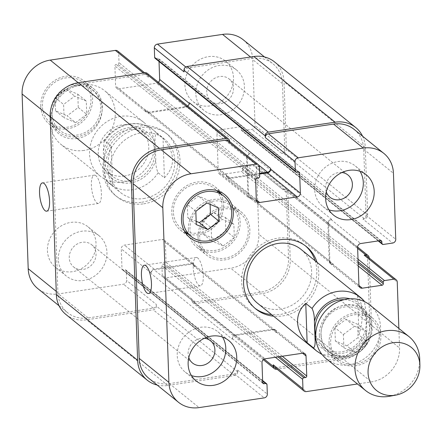<?xml version="1.0" encoding="UTF-8"?>
<svg xmlns="http://www.w3.org/2000/svg" width="442" height="442" viewBox="0 0 442 442"><rect width="100%" height="100%" fill="white"/><g stroke="black" fill="none" stroke-linecap="round" stroke-linejoin="round"><path stroke-width="0.33" stroke-dasharray="2.21 1.66" d="M363.899 300.731L357.589 295.632C363.401 304.903 363.86 318.041 358.965 335.042L365.274 340.136L366.103 339.892L366.821 330.412L366.23 313.593L364.501 301.626M357.589 295.632L358.965 335.042M315.737 334.887A27.343 24.409 128.9 0 0 323.428 347.136A27.343 24.409 128.9 0 0 359.595 341.207A27.343 24.409 128.9 0 0 357.793 304.599A27.343 24.409 128.9 0 0 344.207 299.659M254.99 308.267A40.145 35.841 -51.1 0 1 254.001 307.505A40.145 35.841 -51.1 0 1 241.658 281.88A40.145 35.841 -51.1 0 1 263.377 243.371A40.145 35.841 -51.1 0 1 304.466 245.05A40.145 35.841 -51.1 0 1 305.422 245.851M315.113 260.774A40.145 35.841 -51.1 0 1 271.609 314.61M317.052 262.338A40.145 35.841 -51.1 0 1 273.554 316.179M300.985 249.354A34.609 30.896 -51.1 0 1 303.267 295.692A34.609 30.896 -51.1 0 1 257.482 303.195M321.085 334.588A27.343 24.409 128.9 0 0 329.489 352.036A27.343 24.409 128.9 0 0 365.661 346.108A27.343 24.409 128.9 0 0 363.86 309.499A27.343 24.409 128.9 0 0 335.876 308.361A27.343 24.409 128.9 0 0 321.085 334.588M326.395 358.876A34.609 30.896 128.9 0 0 372.175 351.373A34.609 30.896 128.9 0 0 369.899 305.035M389.579 396.259A34.609 30.896 128.9 0 0 419.712 358.959M111.202 146.164C106.307 163.164 106.765 176.297 112.577 185.568L106.113 180.319L109.743 183.822A34.609 30.896 -51.1 0 1 106.268 180.474C104.638 177.06 103.859 172.772 103.931 167.612L103.345 150.788L104.058 141.307L104.892 141.064L111.202 146.164L112.577 185.568M164.407 177.839C175.706 166.015 175.247 152.877 163.032 138.429L156.722 133.335C155.241 134.235 154.728 137.479 155.175 143.059L155.761 159.882C155.689 165.043 156.468 169.33 158.098 172.739L164.407 177.839L163.032 138.429M130.451 180.949A26.995 24.1 -51.1 0 1 112.588 176.33A26.995 24.1 -51.1 0 1 110.809 140.191A26.995 24.1 -51.1 0 1 146.523 134.34A26.995 24.1 -51.1 0 1 153.302 161.474A26.995 24.1 -51.1 0 1 130.451 180.949M143.744 203.817A40.145 35.841 128.9 0 0 177.728 174.855A40.145 35.841 128.9 0 0 167.645 134.495A40.145 35.841 128.9 0 0 114.533 143.197A40.145 35.841 128.9 0 0 117.18 196.95A40.145 35.841 128.9 0 0 143.744 203.817M141.799 202.248A40.145 35.841 128.9 0 0 175.789 173.286A40.145 35.841 128.9 0 0 165.7 132.931A40.145 35.841 128.9 0 0 112.594 141.633A40.145 35.841 128.9 0 0 115.24 195.381A40.145 35.841 128.9 0 0 141.799 202.248M143.556 198.563A34.609 30.896 128.9 0 0 172.861 173.595A34.609 30.896 128.9 0 0 164.164 138.805A34.609 30.896 128.9 0 0 118.379 146.308A34.609 30.896 128.9 0 0 120.66 192.646A34.609 30.896 128.9 0 0 143.556 198.563M124.384 176.049A26.995 24.1 -51.1 0 1 106.522 171.43A26.995 24.1 -51.1 0 1 104.743 135.291A26.995 24.1 -51.1 0 1 140.457 129.44A26.995 24.1 -51.1 0 1 147.241 156.573A26.995 24.1 -51.1 0 1 124.384 176.049M123.097 182.027A34.609 30.896 -51.1 0 1 100.196 176.109A34.609 30.896 -51.1 0 1 97.92 129.771A34.609 30.896 -51.1 0 1 143.7 122.268A34.609 30.896 -51.1 0 1 152.396 157.059A34.609 30.896 -51.1 0 1 123.097 182.027M83.997 150.435A34.609 30.896 -51.1 0 1 61.101 144.517A34.609 30.896 -51.1 0 1 50.449 122.246A34.609 30.896 -51.1 0 1 80.588 84.947A34.609 30.896 -51.1 0 1 104.599 90.676A34.609 30.896 -51.1 0 1 113.296 125.467A34.609 30.896 -51.1 0 1 83.997 150.435M77.101 138.484A27.686 24.719 -51.1 0 1 50.266 115.931A27.686 24.719 -51.1 0 1 74.378 86.091A27.686 24.719 -51.1 0 1 102.08 107.892A27.686 24.719 -51.1 0 1 77.101 138.484M95.914 175.734A14.31 4.624 -98.5 0 0 94.279 175.159A14.31 4.624 -98.5 0 0 91.814 189.988A14.31 4.624 -98.5 0 0 98.5 203.458A14.31 4.624 -98.5 0 0 101.251 191.016A14.31 4.624 -98.5 0 0 95.914 175.734M197.801 258.062A14.31 4.624 -98.5 0 0 196.165 257.482A14.31 4.624 -98.5 0 0 193.701 272.316A14.31 4.624 -98.5 0 0 200.386 285.786A14.31 4.624 -98.5 0 0 203.138 273.344A14.31 4.624 -98.5 0 0 197.801 258.062M328.914 209.801A25.956 23.172 -51.1 0 1 322.688 206.337A25.956 23.172 -51.1 0 1 314.704 189.773A25.956 23.172 -51.1 0 1 328.749 164.872A25.956 23.172 -51.1 0 1 355.313 165.96A25.956 23.172 -51.1 0 1 360.009 171.314M341.92 172.507A14.31 12.774 128.9 0 0 329.069 178.12A14.31 12.774 128.9 0 0 326.279 191.867M191.425 375.551A25.956 23.172 -51.1 0 1 185.204 372.092A25.956 23.172 -51.1 0 1 177.22 355.523A25.956 23.172 -51.1 0 1 191.264 330.627A25.956 23.172 -51.1 0 1 217.829 331.71A25.956 23.172 -51.1 0 1 222.519 337.069M204.436 338.257A14.31 12.774 128.9 0 0 191.579 343.87A14.31 12.774 128.9 0 0 188.795 357.622M346.937 345.871L335.368 340.926L334.903 327.655L346.009 319.328L357.578 324.268L358.042 337.544L346.937 345.871L355.429 352.727L343.859 347.788L335.368 340.926M343.859 347.788L343.395 334.511L334.903 327.655M343.395 334.511L354.501 326.185L346.009 319.328M354.501 326.185L366.07 331.13L357.578 324.268M366.07 331.13L366.534 344.401L358.042 337.544M366.534 344.401L355.429 352.727M196.165 221.276L187.789 217.696L187.325 204.425L198.43 196.099L210 201.044L210.116 204.326M196.281 224.558L187.789 217.696M195.817 211.287L187.325 204.425M206.922 202.961L198.43 196.099M218.492 207.906L210 201.044M320.964 335.24A25.956 23.172 -51.1 0 1 335.008 310.345A25.956 23.172 -51.1 0 1 361.573 311.428A25.956 23.172 -51.1 0 1 363.285 346.18A25.956 23.172 -51.1 0 1 328.947 351.81A25.956 23.172 -51.1 0 1 320.964 335.24M330.666 343.08A25.956 23.172 128.9 0 0 338.649 359.65A25.956 23.172 128.9 0 0 372.987 354.02A25.956 23.172 128.9 0 0 371.274 319.268A25.956 23.172 128.9 0 0 344.71 318.185A25.956 23.172 128.9 0 0 330.666 343.08M319.345 335.484A27.686 24.719 -51.1 0 1 334.323 308.925A27.686 24.719 -51.1 0 1 362.661 310.08A27.686 24.719 -51.1 0 1 364.484 347.152A27.686 24.719 -51.1 0 1 327.859 353.152A27.686 24.719 -51.1 0 1 319.345 335.484M329.047 343.323A27.686 24.719 -51.1 0 1 344.031 316.765A27.686 24.719 -51.1 0 1 372.363 317.92A27.686 24.719 -51.1 0 1 374.192 354.992A27.686 24.719 -51.1 0 1 337.561 360.992A27.686 24.719 -51.1 0 1 329.047 343.323M173.386 212.016A25.956 23.172 -51.1 0 1 187.43 187.115A25.956 23.172 -51.1 0 1 213.994 188.198A25.956 23.172 -51.1 0 1 215.707 222.956A25.956 23.172 -51.1 0 1 181.369 228.58A25.956 23.172 -51.1 0 1 173.386 212.016M185.695 233.149A27.686 24.719 -51.1 0 1 180.281 229.923A27.686 24.719 -51.1 0 1 171.767 212.254A27.686 24.719 -51.1 0 1 186.751 185.695A27.686 24.719 -51.1 0 1 215.083 186.855A27.686 24.719 -51.1 0 1 219.37 191.469M220.685 193.607A27.686 24.719 -51.1 0 1 216.906 223.923A27.686 24.719 -51.1 0 1 188.06 233.984M398.861 328.445L399.546 347.992A31.15 27.807 -51.1 0 1 371.424 381.894L357.462 383.976M195.834 93.726A25.956 23.172 -51.1 0 1 209.878 68.825A25.956 23.172 -51.1 0 1 236.442 69.908A25.956 23.172 -51.1 0 1 238.155 104.666A25.956 23.172 -51.1 0 1 203.817 110.29A25.956 23.172 -51.1 0 1 195.834 93.726M233.52 88.102A14.31 12.774 -51.1 0 1 225.779 101.826A14.31 12.774 -51.1 0 1 211.138 101.229A14.31 12.774 -51.1 0 1 210.199 82.074A14.31 12.774 -51.1 0 1 229.122 78.974A14.31 12.774 -51.1 0 1 233.52 88.102M184.922 84.903A25.956 23.172 128.9 0 0 192.9 101.467A25.956 23.172 128.9 0 0 227.238 95.842A25.956 23.172 128.9 0 0 225.525 61.09A25.956 23.172 128.9 0 0 198.961 60.007A25.956 23.172 128.9 0 0 184.922 84.903M58.35 259.476A25.956 23.172 -51.1 0 1 72.394 234.58A25.956 23.172 -51.1 0 1 98.958 235.663A25.956 23.172 -51.1 0 1 100.671 270.416A25.956 23.172 -51.1 0 1 66.333 276.04A25.956 23.172 -51.1 0 1 58.35 259.476M96.036 253.857A14.31 12.774 -51.1 0 1 88.295 267.581A14.31 12.774 -51.1 0 1 73.654 266.979A14.31 12.774 -51.1 0 1 72.709 247.824A14.31 12.774 -51.1 0 1 91.638 244.724A14.31 12.774 -51.1 0 1 96.036 253.857M47.432 250.658A25.956 23.172 128.9 0 0 55.416 267.222A25.956 23.172 128.9 0 0 89.754 261.598A25.956 23.172 128.9 0 0 88.041 226.84A25.956 23.172 128.9 0 0 61.477 225.757A25.956 23.172 128.9 0 0 47.432 250.658M223.216 245.901L211.646 240.956L211.182 227.685L222.287 219.359L233.857 224.304L234.321 237.575L223.216 245.901L214.724 239.039L225.829 230.713L225.365 217.442L213.795 212.497L202.69 220.823L203.154 234.094L214.724 239.039M203.154 234.094L211.646 240.956M202.69 220.823L211.182 227.685M213.795 212.497L222.287 219.359M225.365 217.442L233.857 224.304M225.829 230.713L234.321 237.575M75.637 122.672L64.068 117.732L63.604 104.456L74.709 96.129L86.278 101.074L86.742 114.345L75.637 122.672L67.145 115.815L78.251 107.489L77.786 94.212L66.217 89.273L55.112 97.599L55.576 110.87L67.145 115.815M55.576 110.87L64.068 117.732M55.112 97.599L63.604 104.456M66.217 89.273L74.709 96.129M77.786 94.212L86.278 101.074M78.251 107.489L86.742 114.345M199.668 237.232A25.956 23.172 -51.1 0 1 213.713 212.337A25.956 23.172 -51.1 0 1 240.277 213.42A25.956 23.172 -51.1 0 1 241.989 248.172A25.956 23.172 -51.1 0 1 207.652 253.802A25.956 23.172 -51.1 0 1 199.668 237.232M189.966 229.392A25.956 23.172 -51.1 0 1 204.011 204.497A25.956 23.172 -51.1 0 1 230.575 205.58A25.956 23.172 -51.1 0 1 232.282 240.332A25.956 23.172 -51.1 0 1 197.944 245.962A25.956 23.172 -51.1 0 1 189.966 229.392M198.049 237.476A27.686 24.719 -51.1 0 1 213.027 210.917A27.686 24.719 -51.1 0 1 241.365 212.077A27.686 24.719 -51.1 0 1 243.188 249.144A27.686 24.719 -51.1 0 1 206.563 255.144A27.686 24.719 -51.1 0 1 198.049 237.476M188.347 229.636A27.686 24.719 128.9 0 0 196.861 247.305A27.686 24.719 128.9 0 0 233.487 241.304A27.686 24.719 128.9 0 0 231.663 204.232A27.686 24.719 128.9 0 0 203.326 203.077A27.686 24.719 128.9 0 0 188.347 229.636M52.09 114.008A25.956 23.172 -51.1 0 1 66.134 89.107A25.956 23.172 -51.1 0 1 92.698 90.19A25.956 23.172 -51.1 0 1 94.411 124.948A25.956 23.172 -51.1 0 1 60.073 130.572A25.956 23.172 -51.1 0 1 52.09 114.008M42.388 106.168A25.956 23.172 -51.1 0 1 56.432 81.267A25.956 23.172 -51.1 0 1 82.997 82.35A25.956 23.172 -51.1 0 1 84.709 117.108A25.956 23.172 -51.1 0 1 50.371 122.732A25.956 23.172 -51.1 0 1 42.388 106.168M50.471 114.246A27.686 24.719 -51.1 0 1 65.455 87.687A27.686 24.719 -51.1 0 1 93.787 88.848A27.686 24.719 -51.1 0 1 95.61 125.915A27.686 24.719 -51.1 0 1 58.985 131.92A27.686 24.719 -51.1 0 1 50.471 114.246M40.769 106.406A27.686 24.719 128.9 0 0 49.283 124.08A27.686 24.719 128.9 0 0 85.908 118.075A27.686 24.719 128.9 0 0 84.085 81.008A27.686 24.719 128.9 0 0 55.747 79.847A27.686 24.719 128.9 0 0 40.769 106.406M117.622 50.985A3.459 3.088 -51.1 0 1 118.688 53.189L119.02 62.714A1.387 1.238 -51.1 0 1 117.771 64.223L116.152 64.466A1.387 1.238 128.9 0 0 114.898 65.969L115.6 86.002A3.459 3.088 128.9 0 0 116.666 88.212A3.459 3.088 128.9 0 0 118.953 88.803L156.529 83.195A3.459 3.088 128.9 0 0 158.38 82.317M159.026 61.477L158.954 59.399A1.387 1.238 128.9 0 0 157.612 58.278L155.993 58.521A1.387 1.238 -51.1 0 1 155.076 58.283M243.166 39.725A31.15 27.807 -51.1 0 1 252.741 59.604L255.045 125.605A3.459 3.088 -51.1 0 1 251.923 129.373L242.525 130.777A1.387 1.238 -51.1 0 1 241.188 129.655L241.128 128.014A1.387 1.238 128.9 0 0 239.785 126.893L220.028 129.843A3.459 3.088 128.9 0 0 216.9 133.611L218.232 171.7A3.459 3.088 128.9 0 0 219.298 173.91A3.459 3.088 128.9 0 0 221.586 174.502L241.349 171.557A1.387 1.238 128.9 0 0 242.597 170.048L242.542 168.408A1.387 1.238 -51.1 0 1 243.791 166.899L253.183 165.496A3.459 3.088 -51.1 0 1 255.476 166.087A3.459 3.088 -51.1 0 1 256.537 168.297L258.841 234.304A31.15 27.807 -51.1 0 1 230.718 268.206L165.612 277.919A3.459 3.088 -51.1 0 1 163.319 277.327A3.459 3.088 -51.1 0 1 162.258 275.117L161.921 265.598A1.387 1.238 -51.1 0 1 163.175 264.089L164.794 263.846A1.387 1.238 128.9 0 0 166.043 262.344L165.341 242.31A3.459 3.088 128.9 0 0 164.28 240.1A3.459 3.088 128.9 0 0 161.987 239.509L124.412 245.117A3.459 3.088 128.9 0 0 121.29 248.879L121.986 268.913A1.387 1.238 128.9 0 0 123.329 270.034L124.948 269.791A1.387 1.238 -51.1 0 1 126.29 270.913L126.622 280.438A3.459 3.088 -51.1 0 1 123.5 284.2L58.388 293.913A31.15 27.807 -51.1 0 1 37.78 288.587M229.613 141.225L148.346 75.56L148.407 77.206A3.459 3.088 128.9 0 0 147.341 74.996A3.459 3.088 128.9 0 0 145.053 74.405L79.941 84.118A31.15 27.807 128.9 0 0 51.819 118.02L57.919 292.72A31.15 27.807 128.9 0 0 67.499 312.599A31.15 27.807 128.9 0 0 88.107 317.925L153.214 308.212A3.459 3.088 128.9 0 0 156.341 304.45L126.622 280.438M189.347 102.787L189.375 103.439A3.459 3.088 -51.1 0 1 186.248 107.207L148.672 112.815A3.459 3.088 -51.1 0 1 146.379 112.224A3.459 3.088 -51.1 0 1 145.319 110.014L145.296 109.356A3.459 3.088 -51.1 0 0 146.357 111.566A3.459 3.088 -51.1 0 0 148.65 112.157L186.226 106.55A3.459 3.088 -51.1 0 0 187.668 105.986M362.578 136.208A31.15 27.807 -51.1 0 1 365.291 147.396L367.65 215.044A3.459 3.088 -51.1 0 1 364.528 218.812L283.261 153.147L281.642 153.385A3.459 3.088 128.9 0 0 284.764 149.617L282.46 83.615A31.15 27.807 128.9 0 0 272.88 63.736A31.15 27.807 128.9 0 0 252.272 58.41L187.165 68.123A3.459 3.088 128.9 0 0 184.038 71.886M246.619 157.623A3.459 3.088 -51.1 0 1 249.747 153.855L250.393 153.755A3.459 3.088 -51.1 0 0 247.266 157.523L248.597 195.618A3.459 3.088 -51.1 0 0 249.664 197.823A3.459 3.088 -51.1 0 0 251.951 198.419L251.305 198.513A3.459 3.088 -51.1 0 1 249.017 197.922A3.459 3.088 -51.1 0 1 247.951 195.712L246.619 157.623L216.9 133.611M264.189 359.081L192.032 300.775L191.972 299.129A3.459 3.088 128.9 0 0 193.038 301.339A3.459 3.088 128.9 0 0 195.325 301.93L260.437 292.217A31.15 27.807 128.9 0 0 288.56 258.316L286.256 192.309A3.459 3.088 128.9 0 0 285.189 190.099A3.459 3.088 128.9 0 0 282.902 189.507L253.183 165.496M191.706 263.52A3.459 3.088 -51.1 0 1 193.994 264.112A3.459 3.088 -51.1 0 1 195.06 266.322L195.082 266.979A3.459 3.088 -51.1 0 0 194.021 264.769A3.459 3.088 -51.1 0 0 191.729 264.178L154.153 269.786A3.459 3.088 -51.1 0 0 151.026 273.548L151.004 272.891A3.459 3.088 -51.1 0 1 154.131 269.128L191.706 263.52L161.987 239.509M65.935 314.483A31.15 27.807 128.9 0 0 86.544 319.809L153.275 309.859A3.459 3.088 128.9 0 0 156.396 306.091L156.341 304.45M148.346 75.56A3.459 3.088 128.9 0 0 147.285 73.355M192.032 300.775A3.459 3.088 128.9 0 0 193.093 302.98A3.459 3.088 128.9 0 0 195.386 303.577L262.117 293.621A31.15 27.807 128.9 0 0 290.239 259.714L287.875 192.066A3.459 3.088 128.9 0 0 286.808 189.861A3.459 3.088 128.9 0 0 284.521 189.27L282.902 189.507M283.261 153.147A3.459 3.088 128.9 0 0 286.383 149.379L284.024 81.731A31.15 27.807 128.9 0 0 274.443 61.852M228.608 140.661A3.459 3.088 -51.1 0 1 229.674 142.871L259.393 166.883M259.62 173.391L229.917 177.822A3.459 3.088 128.9 0 1 227.624 177.231A3.459 3.088 128.9 0 1 226.564 175.021L226.586 175.678A3.459 3.088 128.9 0 0 227.652 177.888A3.459 3.088 128.9 0 0 229.939 178.48L259.642 174.049M354.152 129.401A31.15 27.807 -51.1 0 1 363.727 149.28L366.031 215.282A3.459 3.088 -51.1 0 1 362.91 219.05L392.623 243.061M333.218 264.084A3.459 3.088 128.9 0 1 330.931 263.487A3.459 3.088 128.9 0 1 329.865 261.283L328.539 223.188A3.459 3.088 128.9 0 1 331.66 219.42L331.014 219.519A3.459 3.088 128.9 0 0 327.887 223.287L329.218 261.377A3.459 3.088 128.9 0 0 330.284 263.587A3.459 3.088 128.9 0 0 332.572 264.178L333.218 264.084L251.951 198.419M366.457 255.763A3.459 3.088 -51.1 0 1 367.523 257.973L369.827 323.98A31.15 27.807 -51.1 0 1 341.705 357.882L276.598 367.595A3.459 3.088 -51.1 0 1 274.305 367.004M232.299 339.213A3.459 3.088 128.9 0 1 235.42 335.45L272.996 329.842A3.459 3.088 128.9 0 1 275.289 330.434A3.459 3.088 128.9 0 1 276.349 332.644L276.327 331.986A3.459 3.088 128.9 0 0 275.267 329.776A3.459 3.088 128.9 0 0 272.974 329.185L235.398 334.793A3.459 3.088 128.9 0 0 232.271 338.561L232.299 339.213L151.026 273.548M157.142 385.037A31.15 27.807 -51.1 0 0 167.811 385.474L234.542 375.523A3.459 3.088 -51.1 0 0 237.663 371.755L237.608 370.114A3.459 3.088 -51.1 0 1 234.487 373.877L169.374 383.59A31.15 27.807 -51.1 0 1 148.766 378.264M229.625 141.479L229.674 142.871M369.153 257.94L371.507 325.378A31.15 27.807 -51.1 0 1 343.384 359.285L277.007 369.186M364.528 218.812L362.91 219.05M366.23 313.593A29.073 25.951 128.9 0 0 350.053 298.809M316.141 340.782A29.073 25.951 128.9 0 0 343.047 353.191A29.073 25.951 128.9 0 0 366.821 330.412M316.92 351.219A34.609 30.896 128.9 0 0 365.274 340.136M104.892 141.064A34.609 30.896 -51.1 0 1 153.247 129.981A34.609 30.896 -51.1 0 1 156.722 133.335M103.345 150.788A29.073 25.951 -51.1 0 1 128.589 127.749A29.073 25.951 -51.1 0 1 155.175 143.059M155.761 159.882A29.073 25.951 -51.1 0 1 130.517 182.922A29.073 25.951 -51.1 0 1 103.931 167.612M158.098 172.739A34.609 30.896 -51.1 0 1 132.644 189.74A34.609 30.896 -51.1 0 1 109.743 183.822L120.66 192.646M51.819 118.02L50.145 116.666M79.941 84.118L78.217 82.72M145.053 74.405L143.324 73.007M148.407 77.206L118.688 53.189M148.672 112.815L118.953 88.803M145.319 110.014L115.6 86.002M186.248 107.207L156.529 83.195M187.165 68.123L185.756 66.985M252.272 58.41L250.548 57.012M282.46 83.615L252.741 59.604M284.764 149.617L255.045 125.605M281.642 153.385L251.923 129.373M249.747 153.855L220.028 129.843M247.951 195.712L218.232 171.7M251.305 198.513L221.586 174.502M286.256 192.309L256.537 168.297M288.56 258.316L258.841 234.304M260.437 292.217L230.718 268.206M195.325 301.93L165.612 277.919M191.972 299.129L162.258 275.117M195.06 266.322L165.341 242.31M154.131 269.128L124.412 245.117M151.004 272.891L121.29 248.879M153.214 308.212L123.5 284.2M88.107 317.925L58.388 293.913M57.919 292.72L56.244 291.366M226.586 175.678L256.305 199.69M229.939 178.48L256.31 199.784M363.727 149.28L393.446 173.292M366.031 215.282L395.75 239.293M331.014 219.519L360.733 243.531M327.887 223.287L357.606 247.299M329.218 261.377L358.937 285.388M332.572 264.178L358.943 285.482M367.523 257.973L397.242 281.985M369.827 323.98L399.546 347.992M341.705 357.882L371.424 381.894M276.598 367.595L306.312 391.606M276.327 331.986L302.599 353.213M272.974 329.185L302.693 353.197M235.398 334.793L265.117 358.805M232.271 338.561L261.99 362.573M234.487 373.877L264.2 397.888M237.608 370.114L267.327 394.126M169.374 383.59L199.088 407.601M167.811 385.474L86.544 319.809M234.542 375.523L153.275 309.859M237.663 371.755L156.396 306.091M266.996 384.601L126.29 270.913M262.636 381.043L124.948 269.791M262.692 382.639L123.329 270.034M262.692 382.601L121.986 268.913M235.42 335.45L154.153 269.786M272.996 329.842L191.729 264.178M276.349 332.644L195.082 266.979M282.261 356.246L166.043 262.344M279.631 356.639L164.794 263.846M278.012 356.882L163.175 264.089M275.383 357.274L161.921 265.598M276.653 369.241L195.386 303.577M343.384 359.285L262.117 293.621M371.507 325.378L290.239 259.714M369.142 257.73L287.875 192.066M357.644 248.349L284.521 189.27M358.02 259.2L243.791 166.899M358.114 261.786L242.542 168.408M358.169 263.432L242.597 170.048M358.258 266.018L241.349 171.557M329.865 261.283L248.597 195.618M328.539 223.188L247.266 157.523M331.66 219.42L250.393 153.755M380.49 240.581L239.785 126.893M380.452 240.586L241.128 128.014M378.788 240.835L241.188 129.655M383.231 244.465L242.525 130.777M367.65 215.044L286.383 149.379M365.291 147.396L284.024 81.731M296.698 172.209L155.993 58.521M298.317 171.966L157.612 58.278M298.278 171.971L158.954 59.399M258.852 165.236L186.226 106.55M229.917 177.822L148.65 112.157M226.564 175.021L145.296 109.356M255.603 179.656L114.898 65.969M256.852 178.154L116.152 64.466M258.476 177.911L117.771 64.223M259.725 176.402L119.02 62.714M306.405 246.619L304.466 245.05M255.946 309.068L254.001 307.505M366.109 339.898L346.279 355.954L322.124 354.567M323.428 347.136L329.489 352.036M357.793 304.599L363.86 309.499M104.058 141.307C114.003 123.738 139.003 117.716 153.247 129.981L164.164 138.805M115.24 195.381L117.18 196.95M165.7 132.931L167.645 134.495M146.523 134.34L140.457 129.44M112.588 176.33L106.522 171.43M143.7 122.268L104.599 90.676M100.196 176.109L61.101 144.517M50.266 115.931L50.449 122.246M74.378 86.091L80.588 84.947M94.279 175.159L42.449 182.889M98.5 203.458L46.67 211.193M196.165 257.482L144.335 265.217M200.386 285.786L148.556 293.516M366.23 174.778L355.313 165.96M333.605 215.16L322.688 206.337M228.746 340.533L217.829 331.71M196.121 380.91L185.204 372.092M328.947 351.81L338.649 359.65M361.573 311.428L371.274 319.268M327.859 353.152L337.561 360.992M362.661 310.08L372.363 317.92M181.369 228.58L184.38 231.017M213.994 188.198L217.011 190.635M180.281 229.923L189.988 237.768M215.083 186.855L224.785 194.695M236.442 69.908L225.525 61.09M203.817 110.29L192.9 101.467M347.992 175.021L229.122 78.974M330.008 197.276L211.138 101.229M98.958 235.663L88.041 226.84M66.333 276.04L55.416 267.222M210.508 340.771L91.638 244.724M192.524 363.026L73.654 266.979M197.944 245.962L207.652 253.802M230.575 205.58L240.277 213.42M196.861 247.305L206.563 255.144M231.663 204.232L241.365 212.077M50.371 122.732L60.073 130.572M82.997 82.35L92.698 90.19M49.283 124.08L58.985 131.92M84.085 81.008L93.787 88.848M144.639 72.814L147.341 74.996M116.666 88.212L146.379 112.224M264.504 56.963L272.88 63.736M219.298 173.91L249.017 197.922M255.476 166.087L285.189 190.099M163.319 277.327L193.038 301.339M164.28 240.1L193.994 264.112M59.068 305.792L67.499 312.599M227.652 177.888L257.366 201.9M330.284 263.587L360.003 287.598M275.267 329.776L304.98 353.788M262.62 380.523L125.865 270.029M263.117 383.485L122.412 269.797M275.289 330.434L194.021 264.769M263.266 359.683L193.093 302.98M357.606 247.061L286.808 189.861M330.931 263.487L249.664 197.823M381.407 240.818L240.702 127.13M378.225 240.923L241.614 130.539M299.234 172.203L158.529 58.515M227.624 177.231L146.357 111.566"/><path stroke-width="0.66" d="M364.501 301.626L363.899 300.731A34.609 30.896 128.9 0 0 360.418 297.378A34.609 30.896 128.9 0 0 312.069 308.461C313.693 311.875 314.472 316.163 314.4 321.323L314.991 338.147C315.439 343.727 314.919 346.964 313.444 347.871L307.135 342.771C301.09 336.257 297.891 329.362 297.543 322.074C297.383 314.814 300.124 308.577 305.759 303.367L312.069 308.461M307.135 342.771L305.759 303.367M344.207 299.659A27.343 24.409 128.9 0 0 315.019 329.688A27.343 24.409 128.9 0 0 315.737 334.887M305.422 245.851A40.145 35.841 -51.1 0 1 315.113 260.774M271.609 314.61A40.145 35.841 -51.1 0 1 254.99 308.267M273.554 316.179A40.145 35.841 -51.1 0 1 255.946 309.068A40.145 35.841 -51.1 0 1 243.597 283.449A40.145 35.841 -51.1 0 1 265.322 244.94A40.145 35.841 -51.1 0 1 306.405 246.619A40.145 35.841 -51.1 0 1 317.052 262.338M313.444 347.871A34.609 30.896 128.9 0 0 316.92 351.219L257.482 303.195A34.609 30.896 -51.1 0 1 246.84 281.106A34.609 30.896 -51.1 0 1 265.565 247.912A34.609 30.896 -51.1 0 1 300.985 249.354L360.418 297.378L364.053 300.886M419.9 365.274L419.712 358.959A34.609 30.896 128.9 0 0 409.065 336.688L369.899 305.035A34.609 30.896 128.9 0 0 334.478 303.588A34.609 30.896 128.9 0 0 315.754 336.787A34.609 30.896 128.9 0 0 326.395 358.876L365.562 390.524A34.609 30.896 128.9 0 0 389.579 396.259L395.789 395.115A27.686 24.719 128.9 0 0 419.9 365.274A27.686 24.719 128.9 0 0 393.137 342.71A27.686 24.719 128.9 0 0 368.064 372.855A27.686 24.719 128.9 0 0 395.789 395.115M409.065 336.688A34.609 30.896 128.9 0 0 373.645 335.24A34.609 30.896 128.9 0 0 354.92 368.44A34.609 30.896 128.9 0 0 365.562 390.524M44.084 183.463A14.31 4.624 81.5 0 1 49.421 198.751A14.31 4.624 81.5 0 1 46.67 211.193A14.31 4.624 81.5 0 1 39.984 197.723A14.31 4.624 81.5 0 1 42.449 182.889A14.31 4.624 81.5 0 1 44.084 183.463M145.97 265.791A14.31 4.624 81.5 0 1 151.308 281.073A14.31 4.624 81.5 0 1 148.556 293.516A14.31 4.624 81.5 0 1 141.871 280.046A14.31 4.624 81.5 0 1 144.335 265.217A14.31 4.624 81.5 0 1 145.97 265.791M360.009 171.314A25.956 23.172 -51.1 0 1 357.026 200.712A25.956 23.172 -51.1 0 1 328.914 209.801M326.279 191.867A14.31 12.774 128.9 0 0 330.008 197.276A14.31 12.774 128.9 0 0 344.649 197.872A14.31 12.774 128.9 0 0 352.39 184.148A14.31 12.774 128.9 0 0 347.992 175.021A14.31 12.774 128.9 0 0 341.92 172.507M325.621 198.591A25.956 23.172 -51.1 0 1 339.666 173.695A25.956 23.172 -51.1 0 1 366.23 174.778A25.956 23.172 -51.1 0 1 367.943 209.53A25.956 23.172 -51.1 0 1 333.605 215.16A25.956 23.172 -51.1 0 1 325.621 198.591M188.137 364.346A25.956 23.172 -51.1 0 1 202.182 339.445A25.956 23.172 -51.1 0 1 228.746 340.533A25.956 23.172 -51.1 0 1 230.459 375.286A25.956 23.172 -51.1 0 1 196.121 380.91A25.956 23.172 -51.1 0 1 188.137 364.346M222.519 337.069A25.956 23.172 -51.1 0 1 219.541 366.462A25.956 23.172 -51.1 0 1 191.425 375.551M188.795 357.622A14.31 12.774 128.9 0 0 192.524 363.026A14.31 12.774 128.9 0 0 207.165 363.628A14.31 12.774 128.9 0 0 214.906 349.904A14.31 12.774 128.9 0 0 210.508 340.771A14.31 12.774 128.9 0 0 204.436 338.257M207.85 229.503L196.281 224.558L195.817 211.287L206.922 202.961L218.492 207.906L218.956 221.177L207.85 229.503L199.359 222.641L196.165 221.276M210.116 204.326L210.464 214.315L199.359 222.641M218.956 221.177L210.464 214.315M183.093 219.856A25.956 23.172 128.9 0 0 191.071 236.42A25.956 23.172 128.9 0 0 225.409 230.796A25.956 23.172 128.9 0 0 223.702 196.038A25.956 23.172 128.9 0 0 197.138 194.955A25.956 23.172 128.9 0 0 183.093 219.856M219.37 191.469A27.686 24.719 -51.1 0 1 220.685 193.607M188.06 233.984A27.686 24.719 -51.1 0 1 185.695 233.149M181.474 220.094A27.686 24.719 -51.1 0 1 196.452 193.535A27.686 24.719 -51.1 0 1 224.785 194.695A27.686 24.719 -51.1 0 1 226.613 231.763A27.686 24.719 -51.1 0 1 189.988 237.768A27.686 24.719 -51.1 0 1 181.474 220.094M357.462 383.976L306.312 391.606A3.459 3.088 -51.1 0 1 304.024 391.015A3.459 3.088 -51.1 0 1 302.958 388.811L302.626 379.286A1.387 1.238 -51.1 0 1 303.875 377.777L305.494 377.534A1.387 1.238 128.9 0 0 306.748 376.031L306.046 355.998A3.459 3.088 128.9 0 0 304.98 353.788A3.459 3.088 128.9 0 0 302.693 353.197L265.117 358.805A3.459 3.088 128.9 0 0 261.99 362.573L262.692 382.601A1.387 1.238 128.9 0 0 264.034 383.722L265.653 383.479A1.387 1.238 -51.1 0 1 266.996 384.601L267.327 394.126A3.459 3.088 -51.1 0 1 264.2 397.888L199.088 407.601A31.15 27.807 -51.1 0 1 178.485 402.275A31.15 27.807 -51.1 0 1 168.905 382.396L162.805 207.696A31.15 27.807 -51.1 0 1 190.927 173.794L256.034 164.081A3.459 3.088 -51.1 0 1 258.327 164.673A3.459 3.088 -51.1 0 1 259.393 166.883L259.725 176.402A1.387 1.238 -51.1 0 1 258.476 177.911L256.852 178.154A1.387 1.238 128.9 0 0 255.603 179.656L256.305 199.69A3.459 3.088 128.9 0 0 257.366 201.9A3.459 3.088 128.9 0 0 259.658 202.491L297.234 196.883A3.459 3.088 128.9 0 0 300.361 193.121L299.659 173.087A1.387 1.238 128.9 0 0 298.317 171.966L296.698 172.209A1.387 1.238 -51.1 0 1 295.355 171.087L295.024 161.562A3.459 3.088 -51.1 0 1 298.146 157.8L363.258 148.087A31.15 27.807 -51.1 0 1 383.866 153.413A31.15 27.807 -51.1 0 1 393.446 173.292L395.75 239.293A3.459 3.088 -51.1 0 1 392.623 243.061L383.231 244.465A1.387 1.238 -51.1 0 1 381.888 243.343L381.833 241.702A1.387 1.238 128.9 0 0 380.49 240.581L360.733 243.531A3.459 3.088 128.9 0 0 357.606 247.299L358.937 285.388A3.459 3.088 128.9 0 0 360.003 287.598A3.459 3.088 128.9 0 0 362.291 288.19L382.048 285.245A1.387 1.238 128.9 0 0 383.302 283.736L383.242 282.095A1.387 1.238 -51.1 0 1 384.496 280.587L393.888 279.184A3.459 3.088 -51.1 0 1 396.176 279.775A3.459 3.088 -51.1 0 1 397.242 281.985L398.861 328.445M59.068 305.792L37.78 288.587A31.15 27.807 -51.1 0 1 28.2 268.708L22.1 94.008A31.15 27.807 -51.1 0 1 50.222 60.106L115.334 50.394A3.459 3.088 -51.1 0 1 117.622 50.985L144.639 72.814M158.38 82.317A3.459 3.088 128.9 0 0 159.656 79.427L159.026 61.477M295.781 171.971L155.076 58.283A1.387 1.238 -51.1 0 1 154.65 57.399L154.319 47.874A3.459 3.088 -51.1 0 1 157.446 44.112L222.558 34.399A31.15 27.807 -51.1 0 1 243.166 39.725L264.504 56.963M259.642 174.049L267.515 172.872A3.459 3.088 128.9 0 0 270.642 169.109L270.62 168.452L189.347 102.787A3.459 3.088 -51.1 0 1 187.668 105.986M228.553 139.02L147.285 73.355A3.459 3.088 128.9 0 0 144.993 72.759L78.262 82.715A31.15 27.807 128.9 0 0 50.139 116.622L56.355 294.604A31.15 27.807 128.9 0 0 65.935 314.483L147.203 380.148A31.15 27.807 -51.1 0 1 137.622 360.269L131.407 182.286A31.15 27.807 -51.1 0 1 159.529 148.379L226.26 138.423A3.459 3.088 -51.1 0 1 228.553 139.02A3.459 3.088 -51.1 0 1 229.613 141.225L229.625 141.479M383.866 153.413L354.152 129.401A31.15 27.807 -51.1 0 0 333.544 124.075L268.432 133.788A3.459 3.088 -51.1 0 0 265.305 137.55L265.25 135.909A3.459 3.088 -51.1 0 1 268.371 132.141L335.102 122.191A31.15 27.807 -51.1 0 1 355.711 127.517L274.443 61.852A31.15 27.807 128.9 0 0 253.835 56.526L187.104 66.477A3.459 3.088 128.9 0 0 183.982 70.245L184.038 71.886L154.319 47.874M178.485 402.275L148.766 378.264A31.15 27.807 -51.1 0 1 139.186 358.385L133.086 183.684A31.15 27.807 -51.1 0 1 161.208 149.783L226.321 140.07A3.459 3.088 -51.1 0 1 228.608 140.661L258.327 164.673M369.153 257.94L369.142 257.73A3.459 3.088 -51.1 0 0 368.081 255.526A3.459 3.088 -51.1 0 0 365.788 254.935L364.169 255.172A3.459 3.088 -51.1 0 1 366.457 255.763L396.176 279.775M304.024 391.015L274.305 367.004A3.459 3.088 -51.1 0 1 273.239 364.794L302.958 388.811M157.142 385.037A31.15 27.807 -51.1 0 1 147.203 380.148M259.62 173.391L267.493 172.214A3.459 3.088 128.9 0 0 270.62 168.452M277.007 369.186L276.653 369.241A3.459 3.088 -51.1 0 1 274.36 368.645A3.459 3.088 -51.1 0 1 273.3 366.44L273.239 364.794M355.711 127.517A31.15 27.807 -51.1 0 1 362.578 136.208M350.053 298.809A29.073 25.951 128.9 0 0 314.4 321.323M314.991 338.147A29.073 25.951 128.9 0 0 316.141 340.782M50.145 116.666L22.1 94.008M78.217 82.72L50.222 60.106M143.324 73.007L115.334 50.394M189.314 103.395L159.656 79.427M185.756 66.985L157.446 44.112M250.548 57.012L222.558 34.399M56.244 291.366L28.2 268.708M161.208 149.783L190.927 173.794M133.086 183.684L162.805 207.696M226.321 140.07L256.034 164.081M256.31 199.784L259.658 202.491M267.515 172.872L297.234 196.883M270.642 169.109L300.361 193.121M268.432 133.788L298.146 157.8M265.305 137.55L295.024 161.562M333.544 124.075L363.258 148.087M358.943 285.482L362.291 288.19M364.169 255.172L393.888 279.184M302.599 353.213L306.046 355.998M139.186 358.385L168.905 382.396M56.355 294.604L137.622 360.269M265.653 383.479L262.636 381.043M264.034 383.722L262.692 382.639M306.748 376.031L282.261 356.246M305.494 377.534L279.631 356.639M303.875 377.777L278.012 356.882M302.626 379.286L275.383 357.274M273.3 366.44L264.189 359.081M365.788 254.935L357.644 248.349M384.496 280.587L358.02 259.2M383.242 282.095L358.114 261.786M383.302 283.736L358.169 263.432M382.048 285.245L358.258 266.018M381.833 241.702L380.452 240.586M381.888 243.343L378.788 240.835M335.102 122.191L253.835 56.526M268.371 132.141L187.104 66.477M265.25 135.909L183.982 70.245M295.355 171.087L154.65 57.399M299.659 173.087L298.278 171.971M267.493 172.214L258.852 165.236M226.26 138.423L144.993 72.759M159.529 148.379L78.262 82.715M131.407 182.286L50.139 116.622M322.124 354.567L316.92 351.219M184.38 231.017L191.071 236.42M217.011 190.635L223.702 196.038M266.57 383.717L262.62 380.523M274.36 368.645L263.266 359.683M368.081 255.526L357.606 247.061M382.313 244.227L378.225 240.923"/></g></svg>
